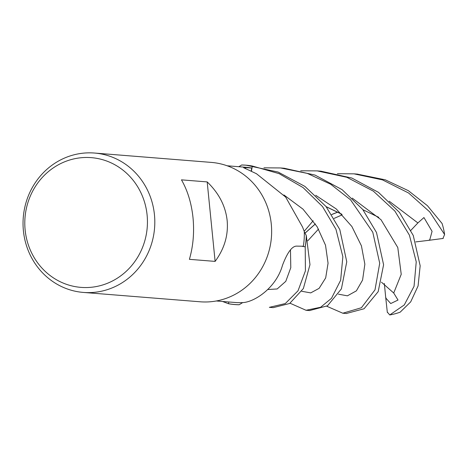 <?xml version="1.0" encoding="UTF-8"?>
<svg xmlns="http://www.w3.org/2000/svg" width="468" height="468" viewBox="0 0 468 468"><rect width="100%" height="100%" fill="white"/><g stroke="black" fill="none" stroke-linecap="round" stroke-linejoin="round"><path stroke-width="0.7" d="M306.288 235.556L306.259 235.492A69.878 65.83 94.6 0 1 305.183 246.847L301.562 246.203L305.218 246.852L305.417 270.878L298.028 290.792L285.299 303.562L269.357 307.336L273.189 307.64L289.651 303.486L303.363 288.545L309.974 264.654L306.288 235.556A69.913 65.865 94.6 0 1 305.218 246.852M245.606 168.732A1178.108 623.165 -53.6 0 1 245.331 167.573L243.571 167.667L256.452 173.716L285.667 197.086L302.533 226.986L304.27 231.484A67.819 63.888 94.6 0 1 304.288 231.818A67.819 63.888 94.6 0 1 303.317 246.244L296.466 246.109C291.944 246.25 287.293 252.632 282.508 265.251C276.108 288.159 254.305 301.989 243.003 302.58A67.819 63.888 94.6 0 1 242.687 302.597L239.206 304.726A69.878 65.83 94.6 0 1 228.513 303.697L228.793 301.977L228.507 303.732L222.552 301.48M239.142 304.762A69.913 65.865 94.6 0 1 234.825 304.563L239.142 304.762L242.687 302.597A67.819 63.888 94.6 0 1 234.994 302.474L216.298 300.977M94.513 153.042L211.343 162.408A69.913 65.865 94.6 0 1 271.282 224.084A69.913 65.865 94.6 0 1 200.169 301.79L83.339 292.424A69.913 65.865 94.6 0 1 23.4 230.747A69.913 65.865 94.6 0 1 94.513 153.042A69.913 65.865 94.6 0 1 154.446 214.724A69.913 65.865 94.6 0 1 83.339 292.424M227.155 220.551C228.448 235.076 224.435 248.695 215.116 261.396L189.4 259.33C193.19 246.191 194.395 232.35 193.021 217.813C191.5 203.311 187.65 190.657 181.467 179.852L207.184 181.917C218.895 193.167 225.553 206.043 227.155 220.551M147.104 215.052A65.07 61.302 94.6 0 1 92.57 287.13A65.07 61.302 94.6 0 1 25.132 229.964A65.07 61.302 94.6 0 1 79.671 157.891A65.07 61.302 94.6 0 1 147.104 215.052M251.193 171.206L251.731 168.041L245.331 167.573M252.322 166.023A69.913 65.865 94.6 0 0 245.998 165.186A69.913 65.865 94.6 0 0 241.681 164.988L241.617 165.023A69.878 65.83 94.6 0 1 252.316 166.052L251.439 171.317L252.322 166.023L279.121 173.651L303.071 187.574L322.546 206.587L335.948 229.267L342.857 256.692L340.64 280.256L331.484 298.315L320.621 307.26L306.031 310.272L290.061 303.235M241.617 165.023L238.809 166.713L241.617 165.023A69.878 65.83 94.6 0 1 252.316 166.052L251.433 171.317M227.138 165.777L245.829 167.275A67.819 63.888 94.6 0 1 251.731 168.041M306.259 235.492L304.288 231.818L306.259 235.492A69.878 65.83 94.6 0 1 305.183 246.847L301.585 246.203M207.184 181.917L215.116 261.396M309.594 310.559L327.506 305.774L341.4 288.873L346.765 261.787L339.809 229.577L326.015 206.523L304.902 186.393L278.097 172.043L245.998 165.186M234.825 304.563A69.913 65.865 94.6 0 1 228.507 303.732M300.678 170.779L317.199 170.89L346.858 177.302L373.37 191.149L394.881 211.08L409.401 235.158L416.239 261.846L414.045 286.317L404.299 304.925L389.75 314.958L387.293 312.068M317.199 170.89L320.995 171.194L351.866 178.051L378.454 192.348L399.426 212.373L413.262 235.468L420.165 265.777L418.082 285.954L410.699 301.866L400.152 312.185A69.913 65.865 94.6 0 1 389.75 314.958M263.94 167.825L280.531 167.953L307.312 173.394L330.712 184.263L350.573 199.836L372.78 232.222L379.712 263.244L374.991 289.862L361.431 307.728L342.81 313.221L326.775 306.253M346.302 313.501L364.069 308.751L378.179 291.658L383.596 264.753L376.506 232.52L362.729 209.453L342.038 189.61L315.005 175.073L284.205 168.246M337.217 212.285L331.701 214.49M315.356 223.909L305.019 233.105M337.393 173.71L353.978 173.839L382.496 179.882L408.593 192.997L429.735 211.91L444.6 234.503A69.913 65.865 94.6 0 0 442.084 223.499L427.436 205.698L408.365 190.681L385.299 179.835L357.183 174.096M337.282 212.32L331.742 214.549M315.385 223.956L305.048 233.163M387.328 312.419L385.673 297.116L386.041 298.321L390.739 303.545L398.022 300.041L393.717 293.015L381.473 282.192M341.892 214.321L326.208 206.768M228.793 301.977L228.513 303.697A69.878 65.83 94.6 0 0 239.206 304.726L242.687 302.597M341.751 214.174L326.108 206.634M378.764 217.327L362.934 209.717M443.255 238.428L428.805 240.336L429.788 239.733L432.075 231.35L423.944 217.55L417.883 222.938L410.875 230.344M444.6 234.503L442.927 238.475M320.995 171.194L320.516 171.159M385.673 297.116L384.339 283.473M428.805 240.336L415.754 241.903M313.18 220.744L304.2 231.291M301.784 291.289L310.723 292.892L319.118 288.346L325.681 277.916L328.056 263.227L325.517 245.226L317.14 226.74L303.001 209.155L283.906 194.963M393.717 293.015L401.228 274.318L397.794 247.543L381.016 219.726L352.223 198.11M338.458 294.179L347.402 295.829L356.37 290.862L362.577 280.063L364.859 264.204L361.419 245.829L351.883 226.512L336.316 208.991L315.736 195.308M417.883 222.938L389.183 201.193M267.807 289.522L277.185 288.955L285.784 281.338L290.792 267.673L290.476 249.801M430.004 240.142L429.788 239.733M306.031 310.272L309.822 310.576M343.009 313.238L346.636 313.525M307.751 240.833L318.515 229.08M334.123 218.41L342.061 214.894M280.525 167.953L284.363 168.258M354.399 173.874L357.804 174.143"/></g></svg>
